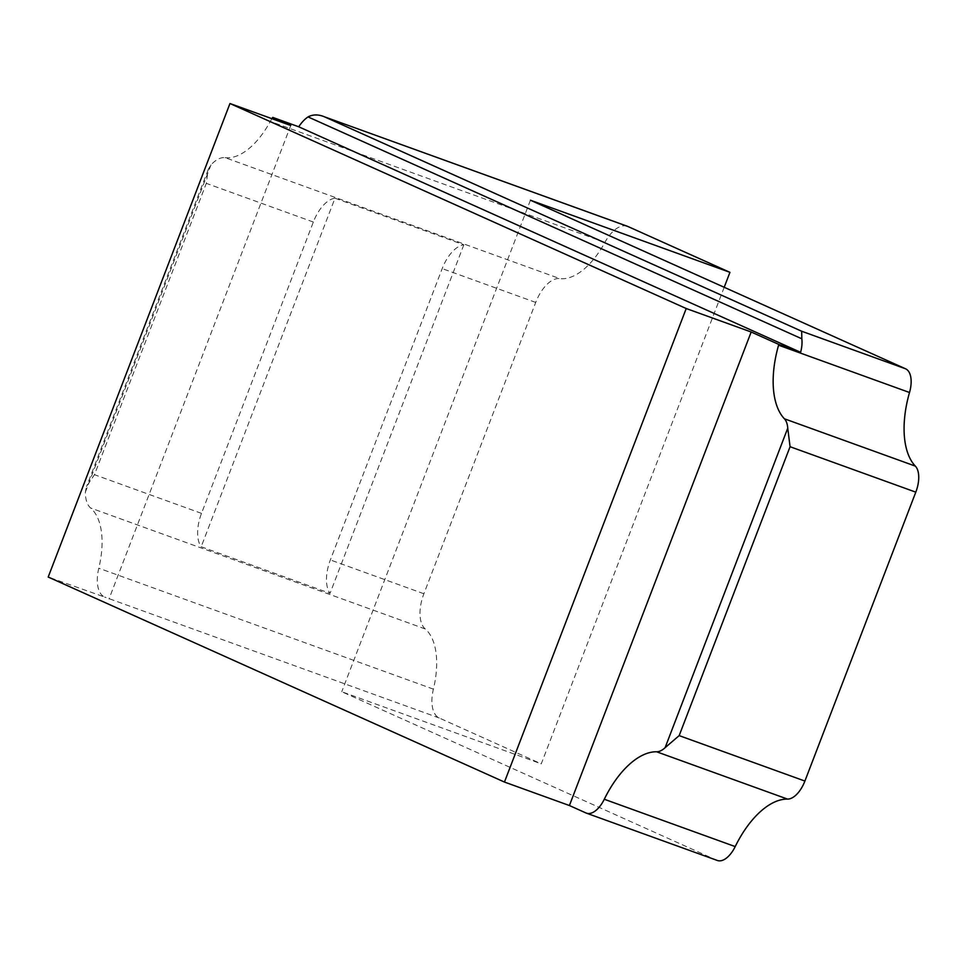 <?xml version="1.0" encoding="UTF-8"?>
<svg xmlns="http://www.w3.org/2000/svg" width="964" height="964" viewBox="0 0 964 964"><rect width="100%" height="100%" fill="white"/><g stroke="black" fill="none" stroke-linecap="round" stroke-linejoin="round"><path stroke-width="0.72" stroke-dasharray="4.82 3.62" d="M334.99 198.223L463.841 244.796A31.993 16.328 -70.1 0 0 442.199 268.607L330.363 559.939A31.993 16.328 -70.1 0 0 330.049 593.342L201.187 546.769A31.993 16.328 109.9 0 1 201.512 513.366L313.336 222.033A31.993 16.328 109.9 0 1 334.99 198.223L201.187 546.769M724.193 287.296L541.262 763.837L439.259 717.999A31.993 16.328 109.9 0 1 433.402 689.139A70.023 35.728 109.9 0 0 425.22 628.95A31.993 16.328 109.9 0 1 423.883 593.752L535.719 302.419A31.993 16.328 109.9 0 1 559.71 278.596L225.106 157.662A31.993 16.328 -70.1 0 0 210.995 164.88L208.152 169.531L206.308 183.353L94.472 474.686L86.471 486.531L85.386 492.098A31.993 16.328 -70.1 0 0 90.616 508.004A70.023 35.728 -70.1 0 1 98.798 568.206A31.993 16.328 -70.1 0 0 104.654 597.065L48.2 577.038M627.347 226.263A31.993 16.328 109.9 0 0 604.898 242.374A70.023 35.728 109.9 0 1 559.71 278.596M225.106 157.662A70.023 35.728 -70.1 0 0 270.294 121.44A31.993 16.328 -70.1 0 1 271.908 118.68M717.373 860.478A24.148 12.327 109.9 0 1 716.927 860.31L341.75 691.73L541.262 763.837M530.429 200.223L341.75 691.73M290.754 125.489L108.992 599.006M463.841 244.796L330.049 593.342M423.883 593.752L330.363 559.939M425.22 628.95L90.616 508.004M201.512 513.366L94.472 474.686M313.336 222.033L206.308 183.353M535.719 302.419L442.199 268.607M604.898 242.374L270.294 121.44M716.927 860.31L585.992 812.977M439.259 717.999L104.654 597.065M433.402 689.139L98.798 568.206M210.995 164.88L85.386 492.098M208.236 169.568L86.555 486.567"/><path stroke-width="1.45" d="M686.223 308.528L504.461 782.057L48.2 577.038L229.962 103.522L686.223 308.528L751.173 332.002L778.792 344.413A24.148 12.327 -70.1 0 1 778.587 345.184A80.301 40.97 -70.1 0 0 784.419 418.798A24.148 12.327 -70.1 0 1 787.745 428.185L790.07 446.718L679.162 735.616L665.1 747.69A24.148 12.327 -70.1 0 1 656.605 751.775A80.301 40.97 -70.1 0 0 604.283 799.252A24.148 12.327 -70.1 0 1 586.437 813.158A24.148 12.327 -70.1 0 1 585.992 812.977L569.411 805.53L504.461 782.057M778.792 344.413L800.614 352.306A24.148 12.327 -70.1 0 0 801.831 338.798L308.034 116.909A31.993 16.328 -70.1 0 0 298.707 126.778L272.728 117.391A31.993 16.328 -70.1 0 0 271.908 118.68M308.034 116.909C312.938 114.318 318.433 114.294 324.494 116.825L627.347 226.263A31.993 16.328 109.9 0 1 627.926 226.504L729.941 272.342L530.429 200.223L905.594 368.802A24.148 12.327 109.9 0 1 909.51 392.505L778.587 345.184M801.831 338.798L801.687 331.242L324.494 116.825L627.926 226.504M586.437 813.158L717.373 860.478A24.148 12.327 109.9 0 0 735.207 846.585A80.301 40.97 109.9 0 1 787.528 799.096A24.148 12.327 109.9 0 0 804.904 781.057L915.8 492.158A24.148 12.327 109.9 0 0 915.354 466.118A80.301 40.97 109.9 0 1 909.51 392.505M800.614 352.306L298.707 126.778M272.728 117.391L290.754 125.489L229.962 103.522M751.173 332.002L569.411 805.53M729.941 272.342L724.193 287.296M905.594 368.802L801.687 331.242M915.354 466.118L784.419 418.798M804.904 781.057L679.162 735.616M915.8 492.158L790.07 446.718M735.207 846.585L604.283 799.252M787.528 799.096L656.605 751.775M787.745 428.185L665.1 747.69"/></g></svg>
